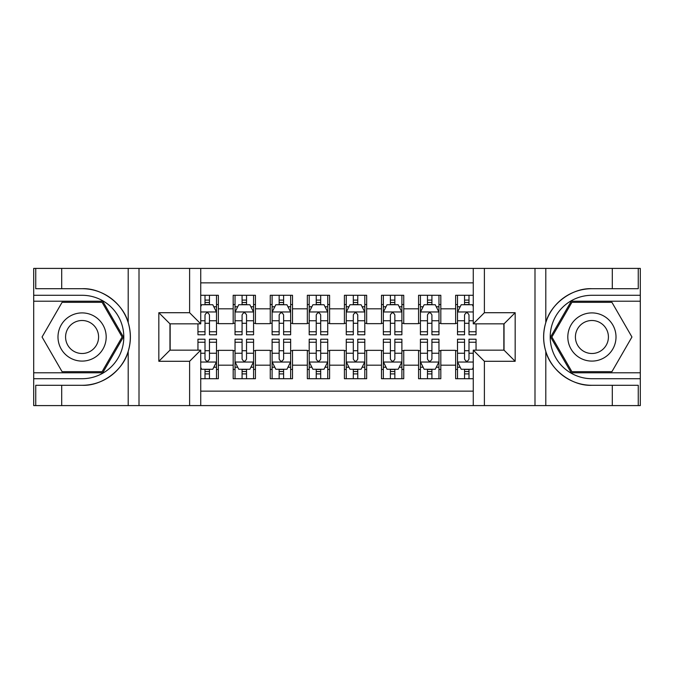 <?xml version="1.0" encoding="UTF-8"?>
<svg xmlns="http://www.w3.org/2000/svg" width="674" height="674" viewBox="0 0 674 674"><rect width="100%" height="100%" fill="white"/><g stroke="black" fill="none" stroke-linecap="round" stroke-linejoin="round"><path stroke-width="1.01" d="M200.734 405.596L473.266 405.596L473.266 350.16L504.034 350.16L504.034 323.84L473.266 323.84L473.266 268.404L200.734 268.404L200.734 323.84L169.966 323.84L169.966 350.16L200.734 350.16L200.734 405.596L61.696 405.596L61.696 385.292L82.085 385.292C101.58 386.278 123.359 370.253 128.203 351.348C131.034 341.794 131.034 332.231 128.203 322.652C123.359 303.747 101.58 287.722 82.085 288.708L61.696 288.708L61.696 268.404L33.7 268.404L33.7 372.781L102.743 372.781L123.401 337L102.743 301.219L33.7 301.219M473.266 295.288L455.649 295.288L455.649 308.818L440.821 308.818L440.821 323.655L455.649 323.655L455.649 308.818M440.821 308.818L440.821 295.288L418.571 295.288L418.571 308.818L403.743 308.818L403.743 323.655L418.571 323.655L418.571 308.818M403.743 308.818L403.743 295.288L381.492 295.288L381.492 308.818L366.664 308.818L366.664 323.655L381.492 323.655L381.492 308.818M366.664 308.818L366.664 295.288L344.414 295.288L344.414 308.818L329.586 308.818L329.586 323.655L344.414 323.655L344.414 308.818M329.586 308.818L329.586 295.288L307.336 295.288L307.336 308.818L292.508 308.818L292.508 323.655L307.336 323.655L307.336 308.818M292.508 308.818L292.508 295.288L270.257 295.288L270.257 308.818L255.429 308.818L255.429 323.655L270.257 323.655L270.257 308.818M255.429 308.818L255.429 295.288L233.179 295.288L233.179 323.655L218.351 323.655L218.351 295.288L200.734 295.288M200.734 378.712L218.351 378.712L218.351 350.345L233.179 350.345L233.179 378.712L255.429 378.712L255.429 350.345L270.257 350.345L270.257 365.182L255.429 365.182M270.257 365.182L270.257 378.712L292.508 378.712L292.508 350.345L307.336 350.345L307.336 365.182L292.508 365.182M307.336 365.182L307.336 378.712L329.586 378.712L329.586 350.345L344.414 350.345L344.414 365.182L329.586 365.182M344.414 365.182L344.414 378.712L366.664 378.712L366.664 350.345L381.492 350.345L381.492 365.182L366.664 365.182M381.492 365.182L381.492 378.712L403.743 378.712L403.743 350.345L418.571 350.345L418.571 365.182L403.743 365.182M418.571 365.182L418.571 378.712L440.821 378.712L440.821 350.345L455.649 350.345L455.649 365.182L440.821 365.182M473.266 282.869L200.734 282.869M200.734 391.131L473.266 391.131M455.649 365.182L455.649 378.712L473.266 378.712M170.151 323.84L170.151 350.16M503.849 350.16L503.849 323.84M205.006 304.555L209.454 304.555M216.497 304.555L218.351 304.555M205.006 323.284L209.454 323.284M216.497 323.284L218.351 323.284M205.006 350.716L209.454 350.716M216.497 350.716L218.351 350.716M205.006 369.445L209.454 369.445M216.497 369.445L218.351 369.445M233.179 323.284L235.032 323.284M242.076 323.284L246.532 323.284M253.576 323.284L255.429 323.284M233.179 304.555L235.032 304.555M242.076 304.555L246.532 304.555M253.576 304.555L255.429 304.555M233.179 350.716L235.032 350.716M242.076 350.716L246.532 350.716M253.576 350.716L255.429 350.716M233.179 369.445L235.032 369.445M242.076 369.445L246.532 369.445M253.576 369.445L255.429 369.445M270.257 350.716L272.111 350.716M279.154 350.716L283.611 350.716M290.654 350.716L292.508 350.716M270.257 369.445L272.111 369.445M279.154 369.445L283.611 369.445M290.654 369.445L292.508 369.445M270.257 304.555L272.111 304.555M279.154 304.555L283.611 304.555M290.654 304.555L292.508 304.555M270.257 323.284L272.111 323.284M279.154 323.284L283.611 323.284M290.654 323.284L292.508 323.284M307.336 350.716L309.189 350.716M316.232 350.716L320.689 350.716M327.733 350.716L329.586 350.716M307.336 369.445L309.189 369.445M316.232 369.445L320.689 369.445M327.733 369.445L329.586 369.445M307.336 304.555L309.189 304.555M316.232 304.555L320.689 304.555M327.733 304.555L329.586 304.555M307.336 323.284L309.189 323.284M316.232 323.284L320.689 323.284M327.733 323.284L329.586 323.284M344.414 350.716L346.267 350.716M353.311 350.716L357.768 350.716M364.811 350.716L366.664 350.716M344.414 369.445L346.267 369.445M353.311 369.445L357.768 369.445M364.811 369.445L366.664 369.445M344.414 304.555L346.267 304.555M353.311 304.555L357.768 304.555M364.811 304.555L366.664 304.555M344.414 323.284L346.267 323.284M353.311 323.284L357.768 323.284M364.811 323.284L366.664 323.284M381.492 350.716L383.346 350.716M390.389 350.716L394.846 350.716M401.889 350.716L403.743 350.716M381.492 369.445L383.346 369.445M390.389 369.445L394.846 369.445M401.889 369.445L403.743 369.445M381.492 304.555L383.346 304.555M390.389 304.555L394.846 304.555M401.889 304.555L403.743 304.555M381.492 323.284L383.346 323.284M390.389 323.284L394.846 323.284M401.889 323.284L403.743 323.284M418.571 350.716L420.424 350.716M427.468 350.716L431.924 350.716M438.968 350.716L440.821 350.716M418.571 369.445L420.424 369.445M427.468 369.445L431.924 369.445M438.968 369.445L440.821 369.445M418.571 304.555L420.424 304.555M427.468 304.555L431.924 304.555M438.968 304.555L440.821 304.555M418.571 323.284L420.424 323.284M427.468 323.284L431.924 323.284M438.968 323.284L440.821 323.284M455.649 350.716L457.503 350.716M464.546 350.716L468.994 350.716M455.649 369.445L457.503 369.445M464.546 369.445L468.994 369.445M455.649 304.555L457.503 304.555M464.546 304.555L468.994 304.555M455.649 323.284L457.503 323.284M464.546 323.284L468.994 323.284M209.454 300.107L205.006 300.107M197.954 331.751L197.954 334.776L205.006 334.776L205.006 331.751L197.954 331.751L197.954 323.84M213.81 306.78L216.497 306.78L216.497 334.776L209.454 334.776L209.454 314.935C207.971 312.079 206.488 312.079 205.006 314.935L205.006 331.751M216.497 306.78L216.497 295.288M216.497 312.155L212.79 304.741L201.661 304.741L200.734 306.594M205.006 304.741L205.006 295.288M209.454 295.288L209.454 304.741M205.006 373.893L209.454 373.893M200.734 367.406L201.661 369.259L212.79 369.259L216.497 361.845L216.497 339.224L209.454 339.224L209.454 342.249L216.497 342.249M216.497 361.845L216.497 378.712M197.954 350.16L197.954 339.224L205.006 339.224L205.006 359.065C206.48 361.921 207.963 361.921 209.454 359.065L209.454 342.249M209.454 369.259L209.454 378.712M205.006 378.712L205.006 369.259M94.141 316.131A24.104 24.104 0 0 0 61.216 324.952A24.104 24.104 0 0 0 70.037 357.869A24.104 24.104 0 0 0 102.962 349.048A24.104 24.104 0 0 0 94.141 316.131M90.333 322.711A16.496 16.496 0 0 0 67.796 328.752A16.496 16.496 0 0 0 73.837 351.289A16.496 16.496 0 0 0 96.374 345.248A16.496 16.496 0 0 0 90.333 322.711M102.103 371.669L62.075 371.669L42.058 337L62.075 302.331L102.103 302.331L122.12 337L102.103 371.669M603.963 316.131A24.104 24.104 0 0 0 571.038 324.952A24.104 24.104 0 0 0 579.859 357.869A24.104 24.104 0 0 0 612.784 349.048A24.104 24.104 0 0 0 603.963 316.131M600.163 322.711A16.496 16.496 0 0 0 577.626 328.752A16.496 16.496 0 0 0 583.667 351.289A16.496 16.496 0 0 0 606.204 345.248A16.496 16.496 0 0 0 600.163 322.711M611.925 371.669L571.897 371.669L551.88 337L571.897 302.331L611.925 302.331L631.942 337L611.925 371.669M189.613 405.596L189.613 361.289L158.837 361.289L158.837 312.711L189.613 312.711L189.613 268.404L139.004 268.404L139.004 405.596M128.203 322.652L128.203 268.404L61.696 268.404M61.696 405.596L33.7 405.596L33.7 372.781M33.7 378.712L82.085 378.712A41.712 41.712 0 0 0 123.797 337A41.712 41.712 0 0 0 82.085 295.288L33.7 295.288M82.085 385.292A48.292 48.292 0 0 0 130.385 337A48.292 48.292 0 0 0 82.085 288.708M128.203 268.404L139.004 268.404M189.613 268.404L200.734 268.404M61.696 385.292L35.739 385.292L35.739 405.596M61.696 288.708L35.739 288.708L35.739 268.404M189.613 361.289L200.734 350.16M158.837 361.289L169.966 350.16M158.837 312.711L169.966 323.84M189.613 312.711L200.734 323.84M473.266 268.404L612.304 268.404L612.304 288.708L591.915 288.708C572.42 287.722 550.641 303.747 545.797 322.652C542.966 332.206 542.966 341.769 545.797 351.348C550.641 370.253 572.42 386.278 591.915 385.292L612.304 385.292L612.304 405.596L640.3 405.596L640.3 301.219L571.257 301.219L550.599 337L571.257 372.781L640.3 372.781M484.387 268.404L484.387 312.711L515.163 312.711L515.163 361.289L484.387 361.289L484.387 405.596L534.996 405.596L534.996 268.404M545.797 351.348L545.797 405.596L612.304 405.596M612.304 268.404L640.3 268.404L640.3 301.219M640.3 295.288L591.915 295.288A41.712 41.712 0 0 0 550.203 337A41.712 41.712 0 0 0 591.915 378.712L640.3 378.712M591.915 288.708A48.292 48.292 0 0 0 543.615 337A48.292 48.292 0 0 0 591.915 385.292M545.797 405.596L534.996 405.596M484.387 405.596L473.266 405.596M612.304 288.708L638.261 288.708L638.261 268.404M612.304 385.292L638.261 385.292L638.261 405.596M484.387 312.711L473.266 323.84M515.163 312.711L504.034 323.84M515.163 361.289L504.034 350.16M484.387 361.289L473.266 350.16M246.532 300.107L242.076 300.107M253.576 331.751L246.532 331.751L246.532 334.776L253.576 334.776L253.576 312.155L249.869 304.741L238.739 304.741L235.032 312.155L235.032 334.776L242.076 334.776L242.076 331.751L235.032 331.751M235.032 312.155L235.032 295.288M253.576 312.155L253.576 295.288M242.076 304.741L242.076 295.288M246.532 295.288L246.532 304.741M246.532 331.751L246.532 314.935C245.05 312.079 243.567 312.079 242.076 314.935L242.076 331.751M283.611 300.107L279.154 300.107M290.654 331.751L283.611 331.751L283.611 334.776L290.654 334.776L290.654 312.155L286.947 304.741L275.818 304.741L272.111 312.155L272.111 334.776L279.154 334.776L279.154 331.751L272.111 331.751M272.111 312.155L272.111 295.288M290.654 312.155L290.654 295.288M279.154 304.741L279.154 295.288M283.611 295.288L283.611 304.741M283.611 331.751L283.611 314.935C282.128 312.079 280.645 312.079 279.154 314.935L279.154 331.751M320.689 300.107L316.232 300.107M327.733 331.751L320.689 331.751L320.689 334.776L327.733 334.776L327.733 312.155L324.026 304.741L312.896 304.741L309.189 312.155L309.189 334.776L316.232 334.776L316.232 331.751L309.189 331.751M309.189 312.155L309.189 295.288M327.733 312.155L327.733 295.288M316.232 304.741L316.232 295.288M320.689 295.288L320.689 304.741M320.689 331.751L320.689 314.935C319.206 312.079 317.724 312.079 316.232 314.935L316.232 331.751M357.768 300.107L353.311 300.107M364.811 331.751L357.768 331.751L357.768 334.776L364.811 334.776L364.811 312.155L361.104 304.741L349.974 304.741L346.267 312.155L346.267 334.776L353.311 334.776L353.311 331.751L346.267 331.751M346.267 312.155L346.267 295.288M364.811 312.155L364.811 295.288M353.311 304.741L353.311 295.288M357.768 295.288L357.768 304.741M357.768 331.751L357.768 314.935C356.285 312.079 354.802 312.079 353.311 314.935L353.311 331.751M242.076 373.893L246.532 373.893M235.032 342.249L242.076 342.249L242.076 339.224L235.032 339.224L235.032 361.845L238.739 369.259L249.869 369.259L253.576 361.845L253.576 339.224L246.532 339.224L246.532 342.249L253.576 342.249M253.576 361.845L253.576 378.712M235.032 361.845L235.032 378.712M246.532 369.259L246.532 378.712M242.076 378.712L242.076 369.259M242.076 342.249L242.076 359.065C243.558 361.921 245.041 361.921 246.532 359.065L246.532 342.249M279.154 373.893L283.611 373.893M272.111 342.249L279.154 342.249L279.154 339.224L272.111 339.224L272.111 361.845L275.818 369.259L286.947 369.259L290.654 361.845L290.654 339.224L283.611 339.224L283.611 342.249L290.654 342.249M290.654 361.845L290.654 378.712M272.111 361.845L272.111 378.712M283.611 369.259L283.611 378.712M279.154 378.712L279.154 369.259M279.154 342.249L279.154 359.065C280.637 361.921 282.12 361.921 283.611 359.065L283.611 342.249M316.232 373.893L320.689 373.893M309.189 342.249L316.232 342.249L316.232 339.224L309.189 339.224L309.189 361.845L312.896 369.259L324.026 369.259L327.733 361.845L327.733 339.224L320.689 339.224L320.689 342.249L327.733 342.249M327.733 361.845L327.733 378.712M309.189 361.845L309.189 378.712M320.689 369.259L320.689 378.712M316.232 378.712L316.232 369.259M316.232 342.249L316.232 359.065C317.715 361.921 319.198 361.921 320.689 359.065L320.689 342.249M353.311 373.893L357.768 373.893M346.267 342.249L353.311 342.249L353.311 339.224L346.267 339.224L346.267 361.845L349.974 369.259L361.104 369.259L364.811 361.845L364.811 339.224L357.768 339.224L357.768 342.249L364.811 342.249M364.811 361.845L364.811 378.712M346.267 361.845L346.267 378.712M357.768 369.259L357.768 378.712M353.311 378.712L353.311 369.259M353.311 342.249L353.311 359.065C354.794 361.921 356.276 361.921 357.768 359.065L357.768 342.249M394.846 300.107L390.389 300.107M401.889 331.751L394.846 331.751L394.846 334.776L401.889 334.776L401.889 312.155L398.182 304.741L387.053 304.741L383.346 312.155L383.346 334.776L390.389 334.776L390.389 331.751L383.346 331.751M383.346 312.155L383.346 295.288M401.889 312.155L401.889 295.288M390.389 304.741L390.389 295.288M394.846 295.288L394.846 304.741M394.846 331.751L394.846 314.935C393.363 312.079 391.88 312.079 390.389 314.935L390.389 331.751M390.389 373.893L394.846 373.893M383.346 342.249L390.389 342.249L390.389 339.224L383.346 339.224L383.346 361.845L387.053 369.259L398.182 369.259L401.889 361.845L401.889 339.224L394.846 339.224L394.846 342.249L401.889 342.249M401.889 361.845L401.889 378.712M383.346 361.845L383.346 378.712M394.846 369.259L394.846 378.712M390.389 378.712L390.389 369.259M390.389 342.249L390.389 359.065C391.872 361.921 393.355 361.921 394.846 359.065L394.846 342.249M431.924 300.107L427.468 300.107M438.968 331.751L431.924 331.751L431.924 334.776L438.968 334.776L438.968 312.155L435.261 304.741L424.131 304.741L420.424 312.155L420.424 334.776L427.468 334.776L427.468 331.751L420.424 331.751M420.424 312.155L420.424 295.288M438.968 312.155L438.968 295.288M427.468 304.741L427.468 295.288M431.924 295.288L431.924 304.741M431.924 331.751L431.924 314.935C430.442 312.079 428.959 312.079 427.468 314.935L427.468 331.751M427.468 373.893L431.924 373.893M420.424 342.249L427.468 342.249L427.468 339.224L420.424 339.224L420.424 361.845L424.131 369.259L435.261 369.259L438.968 361.845L438.968 339.224L431.924 339.224L431.924 342.249L438.968 342.249M438.968 361.845L438.968 378.712M420.424 361.845L420.424 378.712M431.924 369.259L431.924 378.712M427.468 378.712L427.468 369.259M427.468 342.249L427.468 359.065C428.95 361.921 430.433 361.921 431.924 359.065L431.924 342.249M468.994 300.107L464.546 300.107M473.266 306.594L472.339 304.741L461.21 304.741L457.503 312.155L457.503 334.776L464.546 334.776L464.546 331.751L457.503 331.751M457.503 312.155L457.503 295.288M476.046 323.84L476.046 334.776L468.994 334.776L468.994 314.935C467.52 312.079 466.037 312.079 464.546 314.935L464.546 331.751M464.546 304.741L464.546 295.288M468.994 295.288L468.994 304.741M464.546 373.893L468.994 373.893M476.046 342.249L476.046 339.224L468.994 339.224L468.994 342.249L476.046 342.249L476.046 350.16M460.19 367.22L457.503 367.22L457.503 339.224L464.546 339.224L464.546 359.065C466.029 361.921 467.512 361.921 468.994 359.065L468.994 342.249M457.503 367.22L457.503 378.712M457.503 361.845L461.21 369.259L472.339 369.259L473.266 367.406M468.994 369.259L468.994 378.712M464.546 378.712L464.546 369.259M233.179 365.182L218.351 365.182M233.179 308.818L218.351 308.818M216.405 311.969L200.734 311.969M216.497 331.751L209.454 331.751M205.006 320.748L200.734 320.748M216.497 320.748L209.454 320.748M209.454 302.466L205.006 302.466M200.734 362.031L216.405 362.031M216.497 367.22L213.81 367.22M197.954 342.249L205.006 342.249M209.454 353.252L216.497 353.252M200.734 353.252L205.006 353.252M205.006 371.534L209.454 371.534M128.203 405.596L128.203 351.348M545.797 268.404L545.797 322.652M253.483 311.969L235.125 311.969M235.032 306.78L237.72 306.78M250.888 306.78L253.576 306.78M242.076 320.748L235.032 320.748M253.576 320.748L246.532 320.748M246.532 302.466L242.076 302.466M290.561 311.969L272.203 311.969M272.111 306.78L274.798 306.78M287.966 306.78L290.654 306.78M279.154 320.748L272.111 320.748M290.654 320.748L283.611 320.748M283.611 302.466L279.154 302.466M327.64 311.969L309.282 311.969M309.189 306.78L311.877 306.78M325.045 306.78L327.733 306.78M316.232 320.748L309.189 320.748M327.733 320.748L320.689 320.748M320.689 302.466L316.232 302.466M364.718 311.969L346.36 311.969M346.267 306.78L348.955 306.78M362.123 306.78L364.811 306.78M353.311 320.748L346.267 320.748M364.811 320.748L357.768 320.748M357.768 302.466L353.311 302.466M235.125 362.031L253.483 362.031M253.576 367.22L250.888 367.22M237.72 367.22L235.032 367.22M246.532 353.252L253.576 353.252M235.032 353.252L242.076 353.252M242.076 371.534L246.532 371.534M272.203 362.031L290.561 362.031M290.654 367.22L287.966 367.22M274.798 367.22L272.111 367.22M283.611 353.252L290.654 353.252M272.111 353.252L279.154 353.252M279.154 371.534L283.611 371.534M309.282 362.031L327.64 362.031M327.733 367.22L325.045 367.22M311.877 367.22L309.189 367.22M320.689 353.252L327.733 353.252M309.189 353.252L316.232 353.252M316.232 371.534L320.689 371.534M346.36 362.031L364.718 362.031M364.811 367.22L362.123 367.22M348.955 367.22L346.267 367.22M357.768 353.252L364.811 353.252M346.267 353.252L353.311 353.252M353.311 371.534L357.768 371.534M401.797 311.969L383.439 311.969M383.346 306.78L386.034 306.78M399.202 306.78L401.889 306.78M390.389 320.748L383.346 320.748M401.889 320.748L394.846 320.748M394.846 302.466L390.389 302.466M383.439 362.031L401.797 362.031M401.889 367.22L399.202 367.22M386.034 367.22L383.346 367.22M394.846 353.252L401.889 353.252M383.346 353.252L390.389 353.252M390.389 371.534L394.846 371.534M438.875 311.969L420.517 311.969M420.424 306.78L423.112 306.78M436.28 306.78L438.968 306.78M427.468 320.748L420.424 320.748M438.968 320.748L431.924 320.748M431.924 302.466L427.468 302.466M420.517 362.031L438.875 362.031M438.968 367.22L436.28 367.22M423.112 367.22L420.424 367.22M431.924 353.252L438.968 353.252M420.424 353.252L427.468 353.252M427.468 371.534L431.924 371.534M473.266 311.969L457.595 311.969M457.503 306.78L460.19 306.78M476.046 331.751L468.994 331.751M464.546 320.748L457.503 320.748M473.266 320.748L468.994 320.748M468.994 302.466L464.546 302.466M457.595 362.031L473.266 362.031M457.503 342.249L464.546 342.249M468.994 353.252L473.266 353.252M457.503 353.252L464.546 353.252M464.546 371.534L468.994 371.534"/></g></svg>
